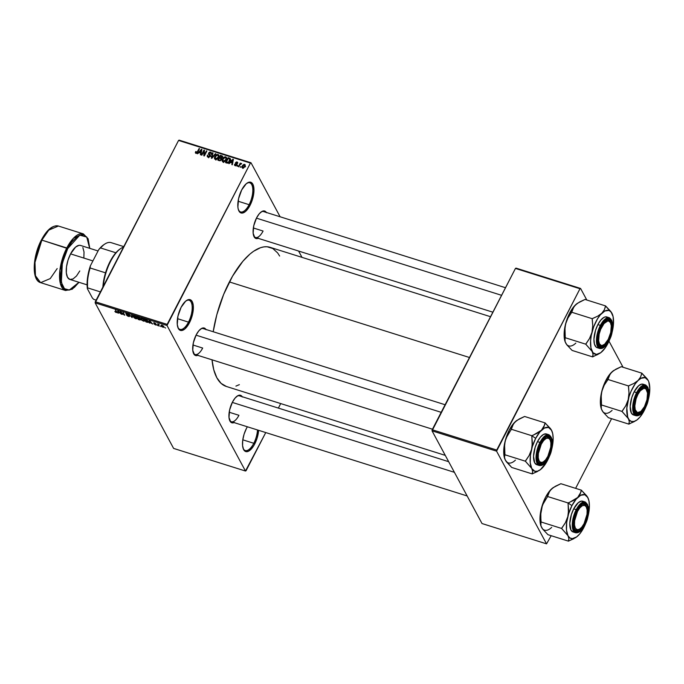 <?xml version="1.0" encoding="UTF-8"?>
<svg xmlns="http://www.w3.org/2000/svg" width="684" height="684" viewBox="0 0 684 684"><rect width="100%" height="100%" fill="white"/><g stroke="black" fill="none" stroke-linecap="round" stroke-linejoin="round"><path stroke-width="1.03" d="M238.425 209.783A15.262 6.438 107.5 0 0 249.104 204.687L250.053 205.328A16.108 6.797 -72.5 0 1 238.588 210.253A16.108 6.797 -72.5 0 1 241.726 189.878L246.283 183.705L249.344 182.132L250.712 182.226L252.832 184.158L253.978 190.716L252.396 199.591L250.053 205.328L245.496 211.493L242.435 213.066L239.896 212.288L238.271 209.278L237.887 207.064L238.579 198.642L241.726 189.878A16.108 6.797 -72.5 0 1 247.155 183.047A16.108 6.797 -72.5 0 1 253.832 187.604A16.108 6.797 -72.5 0 1 250.053 205.328L249.104 204.687A15.262 6.438 -72.5 0 1 240.58 211.929A15.262 6.438 -72.5 0 1 238.425 209.783M177.806 327.226A15.262 6.438 107.5 0 0 188.485 322.13L189.442 322.771A16.108 6.797 -72.5 0 1 177.977 327.696A16.108 6.797 -72.5 0 1 181.106 307.321L185.663 301.157L188.733 299.575L190.092 299.669L192.213 301.601L193.281 305.577L192.589 313.999L189.442 322.771L184.885 328.936L181.816 330.509L180.456 330.423L178.336 328.491L177.267 324.507L177.96 316.094L181.106 307.321A16.108 6.797 -72.5 0 1 186.535 300.49A16.108 6.797 -72.5 0 1 193.221 305.047A16.108 6.797 -72.5 0 1 189.442 322.771L188.485 322.13A15.262 6.438 -72.5 0 1 179.96 329.372A15.262 6.438 -72.5 0 1 177.806 327.226M243.111 448.379A15.262 6.438 107.5 0 0 253.798 443.283L254.747 443.916A16.108 6.797 -72.5 0 1 243.282 448.849A16.108 6.797 -72.5 0 1 246.42 428.475L247.36 426.782A16.108 6.797 -72.5 0 0 246.42 428.475L244.077 434.203L242.734 440.239L242.581 445.66L243.641 449.636L245.77 451.568L248.625 451.166L253.311 446.396L254.747 443.916L253.798 443.283A15.262 6.438 -72.5 0 1 245.265 450.525A15.262 6.438 -72.5 0 1 243.111 448.379M193.213 352.628A13.569 5.729 107.5 0 0 202.686 348.062A13.569 5.729 -72.5 0 1 195.111 354.5A13.569 5.729 -72.5 0 1 193.213 352.628M197.804 355.347A14.415 6.088 -72.5 0 1 193.384 353.106A14.415 6.088 -72.5 0 1 196.188 334.878L198.847 330.799L201.669 328.397L204.225 328.029L206.123 329.756M253.61 235.612A13.569 5.729 107.5 0 0 263.083 231.038A13.569 5.729 -72.5 0 1 255.508 237.476A13.569 5.729 -72.5 0 1 253.61 235.612M258.201 238.323A14.415 6.088 -72.5 0 1 253.781 236.083A14.415 6.088 -72.5 0 1 256.586 217.854L259.245 213.776L262.066 211.373L264.623 211.005L266.521 212.741M229.465 419.873A13.569 5.729 107.5 0 0 238.938 415.299A13.569 5.729 -72.5 0 1 231.354 421.737A13.569 5.729 -72.5 0 1 229.465 419.873M234.048 422.592A14.415 6.088 -72.5 0 1 229.627 420.352A14.415 6.088 -72.5 0 1 232.44 402.115L235.099 398.045L237.921 395.634L240.469 395.275L242.367 397.002M242.794 439.821L253.798 443.283L242.794 439.821M177.481 318.667L188.485 322.13L177.481 318.667M238.1 201.224L249.104 204.687L238.1 201.224M192.948 344.993L202.686 348.062L192.948 344.993M229.191 412.238L238.938 415.299L229.191 412.238M253.345 227.977L263.083 231.038L253.345 227.977M490.531 316.709L270.137 247.334A72.931 30.78 107.5 0 0 229.388 281.936L469.481 357.501L229.388 281.936A72.931 30.78 107.5 0 0 213.203 331.74L216.811 314.743L223.625 294.479L232.56 276.139L242.846 261.314L250.011 254.021L253.593 251.267L260.553 247.685L263.879 246.881L267.051 246.753L272.822 248.523L277.644 252.918L279.645 256.055M251.002 162.766L280.115 216.777L251.002 162.766L250.421 163.066L178.558 140.442L95.298 301.755L167.161 324.37L250.421 163.066L167.016 325.49L245.471 471.028L173.608 448.413L95.153 302.867L167.016 325.49L245.471 471.028L246.06 470.729L265.751 432.57L245.471 471.028L173.608 448.413L95.153 302.867L167.016 325.49L167.161 324.37L95.298 301.755L95.153 302.867L178.558 140.442L179.14 140.143L251.002 162.766L250.421 163.066L178.558 140.442L179.14 140.143L251.002 162.766M298.592 251.037L301.995 257.364L298.592 251.037M163.108 327.328L163.989 327.132L163.373 326.046L161.108 325.225L162.604 327.123L163.818 326.644L161.954 325.182L161.227 325.849L163.108 327.328L163.818 326.644M159.252 326.08L158.534 324.618L159.175 324.404L157.671 323.865L158.791 325.935L158.534 324.618L159.175 324.404L157.671 323.865L159.252 326.08M155.61 324.968L156.422 324.977L156.2 324.404L154.131 323.13L155.841 323.746L153.755 322.737L155.943 324.558L154.114 323.942L154.593 324.447L156.38 324.652L154.148 323.181L155.841 323.746L154.439 322.814L153.703 323.079L155.943 324.558L154.114 323.942L155.61 324.968L156.38 324.652M147.291 322.318L148.462 322.284L147.829 320.787L144.384 319.043L145.923 321.89L148.454 322.301L148.283 321.437L146.462 319.736L144.384 319.043L145.923 321.89L147.291 322.318M139.698 319.932L140.767 319.838L139.604 317.898L136.723 316.624L138.253 319.471L140.673 319.539L139.844 318.205L136.723 316.624L138.253 319.471L139.698 319.932M132.209 317.573L132.14 315.187L131.653 315.033L131.773 317.162L128.84 314.144L132.209 317.573L132.14 315.187L131.653 315.033L131.773 317.162L128.84 314.144L132.209 317.573M122.256 314.435L121.025 312.161L124.719 315.213L123.188 312.366L123.949 314.503L120.256 311.442L121.786 314.289L121.025 312.161L124.223 315.059L123.188 312.366L123.949 314.503L120.256 311.442L122.256 314.435M115.51 312.178L117.075 312.443L115.391 309.912L116.579 312.263L114.972 311.588L116.348 312.614L116.896 311.989L115.391 309.912L116.579 312.229L114.861 311.408L115.51 312.178M118.349 313.204L118.289 312.485L119.905 312.99L121.256 314.127L118.229 310.81L117.742 310.656L117.853 313.05L118.349 313.204L118.289 312.485L119.905 312.99L121.256 314.127L118.229 310.81L117.742 310.656L117.853 313.05L118.349 313.204M128.489 316.427L129.524 316.461L129.344 315.846L126.352 313.913L128.43 314.426L125.882 313.469L128.951 315.803L128.353 316.111L126.42 314.982L127.814 316.162L129.498 316.059L126.395 313.999L128.695 314.777L126.831 313.486L125.924 313.845L129.037 315.923L126.42 314.982L128.489 316.427M134.226 317.863L136.005 318.787L137.005 318.556L136.193 317.017L134.013 315.752L133.047 316.273L134.226 317.863L135.808 318.735L136.911 318.718L136.826 317.846L134.235 315.811L133.243 316.743L134.226 317.863M141.896 320.283L143.674 321.206L144.675 320.967L143.862 319.428L141.682 318.163L140.716 318.684L141.562 319.984L144.581 321.129L144.486 320.257L141.904 318.231L140.904 319.154L141.896 320.283M149.813 323.113L149.753 322.386L152.72 324.028L149.206 320.557L149.317 322.959L149.813 323.113L149.753 322.386L152.72 324.028L149.206 320.557L149.317 322.959L149.813 323.113M157.918 325.661L157.234 325.114L157.918 325.661M161.116 326.67L160.432 326.114L161.116 326.67M165.519 328.055L164.835 327.499L165.519 328.055M241.101 166.708L240.264 167.272L241.101 166.708M239.827 164.964L238.861 166.828L238.4 166.682L240.255 163.083L240.426 163.801L241.52 163.467L239.827 164.964L241.657 163.673L240.426 163.801L240.255 163.083L238.4 166.682L238.861 166.828L239.827 164.964M237.895 165.699L237.066 166.263L237.895 165.699M236.903 164.929L235.664 165.81L234.501 165.041L234.629 164.228L235.467 165.237L236.39 164.878L235.364 163.143L236.39 161.963L237.758 162.732L237.63 163.373L236.826 162.527L235.963 162.86L237.006 164.032L236.903 164.929L235.997 162.775L236.826 162.527L237.63 163.373L237.074 162.005L235.493 162.698L236.39 164.878L235.467 165.237L234.629 164.228L235.168 165.742L236.903 164.929M230.585 162.501L228.935 163.707L232.911 159.201L233.398 159.355L232.329 164.776L231.842 164.622L232.201 163.014L230.585 162.501L232.201 163.014L231.842 164.622L232.329 164.776L233.398 159.355L232.911 159.201L228.935 163.707L230.585 162.501M222.095 160.723L223.035 161.92L222.086 160.261L223.745 157.294L225.429 156.781L226.524 157.662L226.344 159.517L225.198 161.244L223.035 161.92L224.762 161.586L226.139 159.953L226.438 157.482L225.66 156.841L222.514 158.876L222.274 161.33M214.425 158.312L215.366 159.509L214.511 158.705L214.494 157.38L216.298 154.738L217.88 154.396L218.897 155.371L218.675 157.106L217.315 159.013L215.366 159.509L217.093 159.175L218.478 157.542L218.777 155.063L217.991 154.43L214.844 156.465L214.614 158.919M196.231 152.814L195.701 151.523L196 152.087L195.701 151.523L195.359 152.806L195.906 153.387L195.35 152.729L195.701 151.523L196.197 151.609L196.077 152.737L196.778 152.72L199.087 148.556L199.557 148.702L197.317 152.857L195.906 153.387L197.821 152.062L199.557 148.702L199.087 148.556L196.924 152.6L195.992 152.635L196.428 153.43M199.121 152.6L197.471 153.797L201.447 149.292L201.934 149.445L200.865 154.866L200.378 154.712L200.737 153.113L199.121 152.6L200.737 153.113L200.378 154.712L200.865 154.866L201.934 149.445L201.447 149.292L197.471 153.797L199.121 152.6M203.909 151.224L201.865 155.183L201.404 155.037L203.96 150.087L204.456 150.241L204.371 154.832L206.423 150.865L206.893 151.01L204.336 155.961L203.832 155.807L203.909 151.224L203.832 155.807L204.336 155.961L206.893 151.01L206.423 150.865L204.371 154.832L204.456 150.241L203.96 150.087L201.404 155.037L201.865 155.183L203.909 151.224L204.422 152.164L203.909 151.224M210.304 152.677L211.228 154.02L211.322 152.652L210.587 152.096L211.39 153.592L210.587 152.096L208.56 153.036L210.022 156.559L209.774 156.089L208.389 156.636L208.74 157.294L207.363 155.046L207.252 156.602L208.047 157.2L210.073 156.499L208.671 157.294L207.363 156.773L207.363 155.046L208.167 156.55L209.774 156.089L208.423 154.054L209.407 152.173L210.587 152.096L211.399 152.857L211.228 154.02L210.304 152.677L208.953 153.336L210.347 155.123L210.244 156.226L210.142 154.823L209.013 153.199L210.304 152.677L211.672 154.661M215.845 153.823L211.365 158.175L212.536 152.788L213.023 152.942L211.869 157.662L215.357 153.669L215.845 153.823L215.357 153.669L211.869 157.662L213.023 152.942L212.536 152.788L211.365 158.175L211.826 158.32L215.845 153.823M221.479 159.671L220.103 160.783L217.863 160.218L220.419 155.268L222.642 156.354L222.428 157.517L221.471 158.252L221.479 159.671L221.471 158.252L222.514 157.371L222.582 156.217L220.419 155.268L217.863 160.218L219.316 160.672L221.479 159.671M229.961 161.116L228.097 163.074L225.532 162.63L228.088 157.679L230.311 158.679L229.961 161.116L230.089 158.414L228.088 157.679L225.532 162.63L226.9 163.066L229.961 161.116M244.949 166.605L243.384 168.119L242.008 167.443L242.41 165.673L243.88 164.357L245.111 164.733L245.214 165.973L244.949 166.605L244.59 164.374L242.324 165.827L242.666 168.102L244.949 166.605M278.388 408.091L280.714 403.577L278.388 408.091M546.55 543.857L482.015 523.542L432.049 430.852L496.575 451.166L546.55 543.857L551.184 535.709L546.55 543.857L496.575 451.166L579.981 288.742L515.454 268.427L432.194 429.74L496.729 450.046L496.575 451.166L432.049 430.852L482.015 523.542L546.55 543.857M516.035 268.128L580.571 288.443L586.804 300.011L580.571 288.443L579.981 288.742L496.729 450.046L432.194 429.74L432.049 430.852L515.454 268.427L516.035 268.128L515.454 268.427L579.981 288.742L580.571 288.443L516.035 268.128M608.999 341.179L623.056 367.248L608.999 341.179M575.62 488.35L611.581 418.685L575.62 488.35M212.023 359.818A72.931 30.78 107.5 0 0 226.344 386.46L445.267 455.373M258.62 430.322L257.081 438.188L254.747 443.916A16.108 6.797 -72.5 0 0 258.62 430.322M234.407 422.421L231.85 422.789L230.799 422.173L229.003 417.497L229.619 409.964L232.44 402.115A14.415 6.088 -72.5 0 1 237.288 396.01A14.415 6.088 -72.5 0 1 242.196 396.703M258.561 238.16L257.218 238.605L254.952 237.912L253.148 233.235L253.764 225.703L256.586 217.854A14.415 6.088 -72.5 0 1 261.442 211.749A14.415 6.088 -72.5 0 1 266.35 212.442M198.155 355.176L196.821 355.629L194.555 354.928L192.751 350.251L193.367 342.718L196.188 334.878A14.415 6.088 -72.5 0 1 201.045 328.765A14.415 6.088 -72.5 0 1 205.952 329.457M239.357 384.647L235.92 386.109M226.438 386.494L221.112 383.391L216.837 377.739L213.759 369.753L212.014 359.733M261.031 212.04A13.569 5.729 -72.5 0 1 263.656 211.595M236.886 396.301A13.569 5.729 -72.5 0 1 239.503 395.856M200.634 329.055A13.569 5.729 -72.5 0 1 203.251 328.611M246.744 183.338A15.262 6.438 -72.5 0 1 249.746 182.808A15.262 6.438 -72.5 0 1 249.104 204.687A15.262 6.438 107.5 0 0 252.721 188.194A15.262 6.438 107.5 0 0 246.744 183.338M186.125 300.78A15.262 6.438 -72.5 0 1 189.126 300.25A15.262 6.438 -72.5 0 1 188.485 322.13A15.262 6.438 107.5 0 0 192.101 305.637A15.262 6.438 107.5 0 0 186.125 300.78M257.483 429.962A15.262 6.438 -72.5 0 1 253.798 443.283A15.262 6.438 107.5 0 0 257.483 429.962M195.359 152.806L195.906 153.387M197.163 153.036L196.924 152.6L197.163 153.036M197.599 152.455L197.334 151.951L197.599 152.455M199.369 149.069L199.087 148.556L199.369 149.069M201.823 150.001L201.447 149.292L201.823 150.001M201.087 153.755L200.737 153.113L201.087 153.755M199.583 152.07L201.455 149.899L201.216 153.105L199.583 152.07L200.019 152.883L199.583 152.07L200.882 152.481L201.455 149.899L199.583 152.07M204.439 150.984L203.96 150.087L204.439 150.984M204.653 155.345L204.371 154.832L204.653 155.345M206.696 151.378L206.423 150.865L206.696 151.378M208.389 156.636L207.799 156.183L208.68 157.807M209.808 155.413L209.783 156.063M208.492 154.199L209.09 154.789M208.988 153.917L209.749 155.328M209.774 155.379L208.902 153.746M209.466 154.31L211.014 156.448M210.415 155.336L210.142 154.823L210.415 155.336M210.45 156.012L209.868 155.55M211.459 153.72L210.877 153.643M212.895 153.455L212.536 152.788L212.895 153.455M215.588 154.114L215.357 153.669L215.588 154.114M215.135 157.004L214.844 156.465L215.135 157.004M218.538 155.986L217.991 154.43L218.94 156.08M215.52 158.543L215.366 159.004M218.974 156.097L217.7 155.012L218.76 156.875L218.393 156.191L218.29 157.876L218.016 157.38L215.665 158.927L216.016 159.577L215.092 158.466L215.964 160.09M217.7 155.012L215.699 155.961L215.144 158.543L215.665 158.927L215.306 156.619L217.7 155.012L218.401 156.003M220.864 156.08L220.419 155.268L220.864 156.08M222.625 157.115L221.873 155.721L222.625 157.115M220.445 158.337L219.53 158.055L218.632 159.791L219.068 160.595L218.632 159.791L220.41 160.706L218.632 159.791L219.53 158.055L220.445 158.337L221.274 160.013L221.017 159.526L220.137 160.193L221.146 159.133L220.445 158.337L221.017 159.526M221.702 159.415L220.701 157.748L222.001 157.311L222.249 157.765L222.001 157.311L221.214 157.859L221.71 158.765L220.701 157.748L221.394 159.321L222.095 159.483M221.402 156.251L220.59 155.995L219.829 157.474L220.701 157.748L219.829 157.474L220.265 158.286L219.829 157.474L220.59 155.995L222.001 157.311L222.001 156.525L221.402 156.251L222.001 157.311M222.958 161.894L223.044 161.398M222.796 159.415L222.514 158.876L222.796 159.415M226.207 158.397L225.66 156.841L226.609 158.491M223.181 160.954L222.958 162.117M226.643 158.508L226.053 158.389M225.361 157.423L226.062 158.611L225.703 157.602L224.6 157.414L222.702 159.688L223.326 161.338L222.975 159.039L225.361 157.423L226.43 159.295L226.062 158.611L225.951 160.295L225.686 159.791L223.326 161.338L223.677 161.997L222.753 160.877L223.634 162.501M228.524 158.491L228.088 157.679L228.524 158.491M230.636 159.851L229.397 158.09L230.961 160.039M230.448 159.09L230.089 158.414L230.448 159.09M229.696 158.979L228.259 158.406L226.301 162.202L227.516 163.168L227.139 162.467L228.918 162.544L229.499 160.962L229.764 161.467L229.696 158.979L228.687 162.117L226.301 162.202L226.737 163.014L226.301 162.202L228.259 158.406L229.696 158.979L230.679 160.749M233.287 159.902L232.911 159.201L233.287 159.902M232.551 163.656L232.201 163.014L232.551 163.656M231.047 161.98L232.919 159.799L232.68 163.006L231.047 161.98L231.483 162.783L231.047 161.98L232.346 162.382L232.919 159.799L231.047 161.98M234.586 165.314L235.168 165.742M235.484 165.802L234.629 164.228L235.484 165.802M235.467 165.237L235.134 164.305M236.63 165.331L236.39 164.878L236.63 165.331M236.775 165.143L236.425 164.493M236.339 164.391L235.493 162.698L236.519 164.092M237.699 163.16L237.074 162.005L237.699 163.16M237.673 162.459L237.074 162.005M236.826 162.527L237.126 163.288M236.963 164.853L235.997 163.117L237.297 165.118M237.032 164.622L236.425 163.493L237.032 164.622M237.006 164.04L236.425 163.493M236.647 163.946L236.322 164.434M237.707 166.067L237.433 165.554L237.707 166.067M240.537 163.596L240.255 163.083L240.537 163.596M241.555 163.792L241.315 163.339L241.555 163.792M240.905 167.076L240.631 166.563L240.905 167.076M242.085 167.64L242.666 168.102M242.623 166.366L242.324 165.827L242.623 166.366M245.282 165.656L244.59 164.374L245.282 165.656M245.163 164.827L244.59 164.374M243.051 167.768L242.854 168.426M245.299 165.956L244.761 165.981M244.316 164.878L242.794 165.973L244.419 164.929L244.727 166.99L244.462 166.494L242.94 167.589L243.239 168.144L242.589 167.306L242.794 165.973L243.051 168.161M215.665 158.927L217.384 158.312L218.393 156.191M223.326 161.338L225.045 160.723L226.062 158.611M242.94 167.589L244.205 166.922L244.658 165.16L245.539 166.785M116.348 312.614L116.896 311.989M118.289 312.212L117.853 313.05L118.272 310.852L119.674 312.391L118.272 312.203L118.178 311.04L119.563 312.605L118.272 312.203M129.037 315.923L128.353 316.111M126.172 313.358L125.924 313.845L126.172 313.358M126.395 313.999L127.027 313.819M132.183 316.598L131.755 317.427L132.183 316.598M132.174 316.384L131.773 317.162L132.174 316.384M132.166 315.948L131.738 316.777L132.166 315.948M133.782 315.709L133.243 316.743L133.782 315.709M133.064 315.905L133.243 316.743M136.911 318.718L136.826 317.846M136.355 317.692L135.629 318.402L134.372 317.692L133.713 316.897L134.423 316.145L136.518 318.205L135.808 318.735L133.713 316.897L133.551 316.205L134.534 315.923L136.509 317.376L136.492 318.334L136.783 317.769M139.656 318.641L139.844 318.205M137.826 317.957L137.493 316.872L139.536 317.829L139.177 318.359L137.826 317.957L137.364 317.111L139.399 318.103L138.929 318.582L137.826 317.957M138.544 319.291L138.125 318.051L140.348 319.12L139.998 319.719L138.544 319.291L138.006 318.291L140.186 319.351L138.544 319.291M141.443 318.12L140.904 319.154L141.443 318.12L141.212 318.616L142.204 318.334L144.179 319.787L144.162 320.745L143.478 321.147L141.374 319.308L141.212 318.616L141.374 319.308L142.084 318.564L142.674 318.812L144.016 320.103L143.289 320.813L141.374 319.308M140.733 318.325L140.904 319.154M144.581 321.129L144.486 320.257M146.205 321.702L145.153 319.283L147.975 320.967L148 321.916L148.266 321.403L147.735 322.113L146.205 321.702L145.034 319.522L147.812 321.283L148 321.916L146.205 321.702M149.753 322.113L149.317 322.959L149.745 320.762L151.147 322.301L149.736 322.104L149.651 320.941L151.036 322.515L149.736 322.104M155.943 324.558L155.482 324.686M154.439 322.814L153.703 323.079M154.148 323.181L154.61 323.122M161.612 325.105L161.227 325.849L161.612 325.105M161.954 325.182L161.227 325.849M161.698 325.994L162.202 325.276L163.519 326.208L162.963 327.037L161.698 325.994L162.159 325.49L163.365 326.516L162.963 327.037L162.194 326.61L161.569 325.644L162.099 325.473M133.713 316.897L133.808 315.709M144.016 320.103L144.153 320.753L144.444 320.18M148 321.916L148.274 321.42M163.365 326.516L162.963 327.037M120.837 248.472A30.532 12.885 -72.5 0 1 123.505 247.104A30.532 12.885 107.5 0 0 103.293 286.263A30.532 12.885 -72.5 0 1 120.837 248.472L120.033 249.01A29.677 12.526 107.5 0 0 115.878 252.772L100.471 247.924A29.677 12.526 -72.5 0 1 104.635 244.162A29.677 12.526 -72.5 0 1 110.885 242.563L123.761 246.616L110.885 242.563A29.677 12.526 107.5 0 0 100.471 247.924L103.848 244.684A28.831 12.167 107.5 0 0 98.761 249.6L90.365 265.854L90.117 267.983A29.677 12.526 107.5 0 0 87.518 287.844L87.526 277.969L90.365 265.854A28.831 12.167 107.5 0 0 87.372 288.708L92.408 298.044L93.734 299.37L96.136 300.122L93.734 299.37L92.408 298.044L87.372 288.708L87.518 287.844A29.677 12.526 -72.5 0 1 90.117 267.983L105.516 272.831A29.677 12.526 107.5 0 0 102.882 287.049A29.677 12.526 -72.5 0 1 105.516 272.831L110.038 261.587L115.878 252.772A29.677 12.526 107.5 0 0 105.516 272.831L90.117 267.983L90.365 265.854L98.761 249.6L100.471 247.924L115.878 252.772A29.677 12.526 -72.5 0 1 120.427 248.754M87.518 287.844L100.386 291.888L87.518 287.844M601.039 326.73L601.681 327.149A12.722 5.369 -72.5 0 1 610.726 323.258A12.722 5.369 -72.5 0 1 608.256 339.349L604.656 344.214L602.236 345.463L601.159 345.386L599.483 343.864L598.645 340.717L599.184 334.074L600.672 329.337L604.023 323.558L607.691 321.035L608.769 321.112L610.444 322.634L611.282 325.781L610.744 332.424L608.256 339.349A12.722 5.369 -72.5 0 1 603.972 344.736A12.722 5.369 -72.5 0 1 598.697 341.145A12.722 5.369 -72.5 0 1 601.681 327.149L601.039 326.73M610.726 323.258L610.376 322.361A13.569 5.729 107.5 0 0 605.682 320.522A13.569 5.729 -72.5 0 1 608.307 320.078A13.569 5.729 -72.5 0 1 610.547 322.839A13.569 5.729 107.5 0 0 605.682 320.522A13.569 5.729 -72.5 0 1 608.307 320.078A13.569 5.729 -72.5 0 1 610.547 322.839M256.44 218.145L501.577 295.308L256.44 218.145M603.579 344.975A13.569 5.729 -72.5 0 1 600.159 345.959A13.569 5.729 -72.5 0 1 598.261 344.095A13.569 5.729 107.5 0 0 603.579 344.975A13.569 5.729 -72.5 0 1 600.159 345.959A13.569 5.729 -72.5 0 1 598.261 344.095A13.569 5.729 107.5 0 0 603.168 345.275L603.972 344.736M565.258 342.094A22.94 9.687 107.5 0 1 565.232 342.034L564.112 335.092L565.557 324.062A22.94 9.687 107.5 0 0 565.232 342.034L566.831 344.83L572.106 350.43L592.643 356.894L572.106 350.43L566.831 344.83L565.095 341.607L564.753 330.74L565.557 324.062L567.985 317.94L571.875 312.084L572.91 308.398L575.441 304.919A22.94 9.687 107.5 0 0 569.704 313.016L571.696 312.34L569.704 313.016L575.441 304.919L579.579 301.977L585.025 299.447L605.554 305.91L604.365 309.749L601.834 313.229L597.696 316.179L592.25 318.701L592.763 325.695L591.959 332.373L589.531 338.494L585.795 344.197L592.147 351.465L593.054 354.397L592.643 356.894L600.304 352.995M598.055 354.38L592.558 356.74A26.334 11.115 107.5 0 0 592.797 356.74A26.334 11.115 -72.5 0 1 592.558 356.74L593.054 354.397L592.147 351.465A22.94 9.687 -72.5 0 1 591.959 332.373A22.94 9.687 -72.5 0 1 601.834 313.229L597.696 316.179L592.412 318.547A26.334 11.115 107.5 0 0 592.173 319.009L592.763 325.695L591.959 332.373L589.531 338.494L585.872 343.89A26.334 11.115 107.5 0 0 585.88 344.343L592.147 351.465A22.94 9.687 -72.5 0 0 600.236 353.047A22.94 9.687 -72.5 0 0 602.228 351.422L602.228 351.422A22.94 9.687 -72.5 0 0 607.956 343.325L610.479 337.545A22.94 9.687 -72.5 0 1 607.956 343.325L605.203 347.908L600.723 352.705L596.439 354.406L593.011 352.739L590.95 347.968L590.583 340.812L591.309 335.254L593.746 326.653L597.44 318.924L600.33 314.837L604.827 311.015L608.888 310.433L611.051 311.913L613.112 316.683L613.48 323.84L612.103 332.279A22.94 9.687 -72.5 0 1 611.949 332.886L611.975 332.766M608.692 340.162A14.415 6.088 -72.5 0 1 598.432 344.565A14.415 6.088 -72.5 0 1 601.236 326.336L603.895 322.258L608.059 319.411L610.325 320.103L612.129 324.78L611.513 332.313L608.692 340.162L606.033 344.24L601.869 347.087L599.603 346.395L597.799 341.718L598.414 334.185L601.236 326.336A14.415 6.088 -72.5 0 1 606.092 320.232A14.415 6.088 -72.5 0 1 612.069 324.301A14.415 6.088 -72.5 0 1 608.692 340.162L608.05 339.734L608.692 340.162M606.87 316.957A16.108 6.797 107.5 0 0 597.867 324.601L600.843 320.044L603.989 317.359L605.485 316.854L608.025 317.632A16.108 6.797 107.5 0 0 606.87 316.957L609.359 317.744L604.134 319.95L600.364 325.387L600.928 325.772C603.878 319.189 607.46 317.342 611.684 320.232C613.3 328.166 612.402 334.998 608.999 340.726L612.052 332.236L612.719 324.088L610.769 319.018L608.307 318.265L603.81 321.36L599.697 328.448L597.876 334.262L597.217 342.41L598.244 346.266L600.296 348.139L601.621 348.233L604.588 346.702L608.999 340.726C606.05 347.31 602.467 349.156 598.244 346.266C596.628 338.332 597.525 331.501 600.928 325.772L600.364 325.387A16.108 6.797 -72.5 0 1 609.359 317.744C614.112 321.634 613.993 329.329 609.008 340.82C606.007 346.489 602.895 349.045 599.688 348.481A16.108 6.797 -72.5 0 1 600.364 325.387L597.867 324.601L600.364 325.387L596.636 337.486L596.884 344.719L599.688 348.481L597.192 347.694A16.108 6.797 107.5 0 1 597.867 324.601L595.525 330.329L593.951 339.213L594.413 344.001L596.038 347.019L597.217 347.703M564.847 340.222L565.266 337.734L585.795 344.197L565.266 337.734L564.95 327.397L566.378 321.181L569.704 313.016A22.94 9.687 107.5 0 0 565.557 324.062L567.985 317.94L571.721 312.237L592.25 318.701L571.721 312.237L573.953 306.629L577.45 303.277M612.565 314.726L610.821 311.502L605.554 305.91L585.025 299.447L577.424 303.294A22.94 9.687 107.5 0 0 575.441 304.919L577.322 303.371M592.25 318.701L592.173 319.009A26.334 11.115 -72.5 0 1 592.412 318.547L592.25 318.701M585.795 344.197L585.88 344.343A26.334 11.115 -72.5 0 1 585.872 343.89L585.795 344.197M611.906 313.187L605.639 306.064A26.334 11.115 107.5 0 0 605.391 306.064A26.334 11.115 -72.5 0 1 605.639 306.064L604.365 309.749L601.834 313.229A22.94 9.687 -72.5 0 1 611.906 313.187A22.94 9.687 -72.5 0 1 612.428 314.315A22.94 9.687 -72.5 0 1 612.103 332.279M565.754 343.154A22.94 9.687 107.5 0 0 575.825 343.111M637.291 393.967L637.924 394.394A12.722 5.369 -72.5 0 1 646.979 390.504A12.722 5.369 -72.5 0 1 644.499 406.587L646.987 399.67L647.534 393.018L645.944 388.897L643.943 388.281L640.275 390.795L637.924 394.394L636.077 398.917L634.829 405.928L635.197 409.707L637.411 412.632L640.899 411.46L644.499 406.587A12.722 5.369 -72.5 0 1 640.215 411.982A12.722 5.369 -72.5 0 1 634.94 408.382A12.722 5.369 -72.5 0 1 637.924 394.394L637.291 393.967M646.979 390.504L646.628 389.606A13.569 5.729 107.5 0 0 641.934 387.768A13.569 5.729 -72.5 0 1 644.55 387.315A13.569 5.729 -72.5 0 1 646.79 390.085A13.569 5.729 107.5 0 0 641.934 387.768A13.569 5.729 -72.5 0 1 644.55 387.315A13.569 5.729 -72.5 0 1 646.79 390.085M639.822 412.221A13.569 5.729 -72.5 0 1 636.402 413.204A13.569 5.729 -72.5 0 1 634.513 411.341A13.569 5.729 107.5 0 0 639.822 412.221A13.569 5.729 -72.5 0 1 636.402 413.204A13.569 5.729 -72.5 0 1 634.513 411.341A13.569 5.729 107.5 0 0 639.42 412.512L640.215 411.982M601.51 409.34A22.94 9.687 107.5 0 1 601.484 409.271L600.364 402.337L601.809 391.308A22.94 9.687 107.5 0 0 601.484 409.271L603.083 412.076L608.358 417.676L628.887 424.14L608.358 417.676L603.083 412.076L601.339 408.852L601.005 397.985L601.809 391.308L604.237 385.178L608.127 379.329L609.153 375.644L611.684 372.164A22.94 9.687 107.5 0 0 605.956 380.261L607.939 379.577L605.956 380.261L611.684 372.164L615.831 369.215L621.269 366.692L641.806 373.156L640.609 376.995L638.087 380.475L633.94 383.416L628.502 385.947L629.006 392.932L628.203 399.61L625.774 405.74L622.047 411.435L628.399 418.711L629.306 421.643L628.887 424.14L636.556 420.233M648.227 400.003L648.355 399.524A22.94 9.687 -72.5 0 1 648.193 400.131L648.355 399.516M634.299 421.626L628.81 423.986A26.334 11.115 107.5 0 0 629.049 423.986A26.334 11.115 -72.5 0 1 628.81 423.986L629.306 421.643L628.399 418.711A22.94 9.687 -72.5 0 1 628.203 399.61A22.94 9.687 -72.5 0 1 638.087 380.475L633.94 383.416L628.656 385.793A26.334 11.115 107.5 0 0 628.425 386.246L629.006 392.932L628.203 399.61L625.774 405.74L622.124 411.127A26.334 11.115 107.5 0 0 622.124 411.588L628.399 418.711A22.94 9.687 -72.5 0 0 636.488 420.292A22.94 9.687 -72.5 0 0 638.471 418.668L638.471 418.668A22.94 9.687 -72.5 0 0 644.208 410.571L646.731 404.791A22.94 9.687 -72.5 0 1 644.208 410.571L639.976 417.052L636.966 419.95L634.051 421.447L631.418 421.464L629.254 419.985L627.707 417.112L626.835 408.057L629.024 396.729L631.11 391.162L635.111 383.989L638.087 380.475L641.07 378.252L645.14 377.679L648.158 380.424L647.073 378.739L641.806 373.156L621.269 366.692L613.676 370.54A22.94 9.687 107.5 0 0 611.684 372.164L613.702 370.523M644.935 407.399A14.415 6.088 -72.5 0 1 634.684 411.811A14.415 6.088 -72.5 0 1 637.488 393.582L640.147 389.504L644.302 386.648L645.525 386.734L647.423 388.461L648.372 392.026L648.235 396.874L646.081 404.928L642.276 411.477L638.121 414.333L635.855 413.64L634.051 408.955L634.666 401.431L637.488 393.582A14.415 6.088 -72.5 0 1 642.344 387.469A14.415 6.088 -72.5 0 1 648.321 391.547A14.415 6.088 -72.5 0 1 644.935 407.399L644.294 406.971L644.935 407.399M643.114 384.203A16.108 6.797 107.5 0 0 634.119 391.846L638.668 385.682L641.737 384.1L644.268 384.878A16.108 6.797 107.5 0 0 643.114 384.203L645.611 384.981L640.378 387.195L636.607 392.633L637.18 393.009C640.13 386.434 643.712 384.588 647.928 387.477C649.543 395.412 648.654 402.243 645.243 407.972L647.509 402.423L649.039 393.822L647.928 387.477L647.013 386.263L644.559 385.511L641.592 387.041L637.18 393.009L634.914 398.558L633.384 407.16L633.837 411.802L634.495 413.512L636.548 415.385L639.309 414.983L640.831 413.94L645.243 407.972C642.302 414.555 638.711 416.394 634.495 413.512C632.88 405.569 633.777 398.738 637.18 393.009L636.607 392.633A16.108 6.797 -72.5 0 1 645.611 384.981C650.356 388.88 650.245 396.575 645.26 408.066C642.25 413.734 639.147 416.282 635.932 415.718A16.108 6.797 -72.5 0 1 636.607 392.633L634.119 391.846L636.607 392.633L632.88 404.723L633.136 411.956L635.932 415.718L633.444 414.94A16.108 6.797 107.5 0 1 634.119 391.846L631.777 397.575L630.195 406.45L631.341 413.008L633.461 414.94M601.099 407.467L601.51 404.971L622.047 411.435L601.51 404.971L601.193 394.634L602.621 388.426L605.956 380.261A22.94 9.687 107.5 0 0 601.809 391.308L604.237 385.178L607.965 379.483L628.502 385.947L607.965 379.483L610.196 373.866L613.574 370.617M648.817 381.971L649.8 388.495L648.355 399.524A22.94 9.687 -72.5 0 0 648.68 381.552L648.654 381.492M628.502 385.947L628.425 386.246A26.334 11.115 -72.5 0 1 628.656 385.793L628.502 385.947M622.047 411.435L622.124 411.588A26.334 11.115 -72.5 0 1 622.124 411.127L622.047 411.435M648.158 380.424L641.883 373.31A26.334 11.115 107.5 0 0 641.643 373.31A26.334 11.115 -72.5 0 1 641.883 373.31L640.609 376.995L638.087 380.475A22.94 9.687 -72.5 0 1 648.158 380.424A22.94 9.687 -72.5 0 1 648.68 381.552M602.005 410.4A22.94 9.687 107.5 0 0 612.077 410.357M543.181 461.999A13.569 5.729 -72.5 0 1 539.761 462.983A13.569 5.729 -72.5 0 1 537.863 461.119A13.569 5.729 107.5 0 0 543.181 461.999A13.569 5.729 -72.5 0 1 539.761 462.983A13.569 5.729 -72.5 0 1 537.863 461.119A13.569 5.729 107.5 0 0 542.771 462.29L543.566 461.76A12.722 5.369 -72.5 0 1 538.291 458.16A12.722 5.369 -72.5 0 1 541.275 444.173L540.642 443.745L541.275 444.173L538.368 453.458L538.248 457.741L539.086 460.879L540.762 462.41L543.019 462.085L545.507 459.964L547.85 456.365A12.722 5.369 -72.5 0 1 543.566 461.76M441.18 412.324L196.043 335.169L441.18 412.324M550.329 440.282A12.722 5.369 -72.5 0 1 547.85 456.365L550.765 447.079L550.885 442.796L550.047 439.658L548.371 438.128L546.114 438.453L543.626 440.573L541.275 444.173A12.722 5.369 -72.5 0 1 550.329 440.282L549.979 439.384A13.569 5.729 107.5 0 0 545.285 437.538A13.569 5.729 -72.5 0 1 547.91 437.093A13.569 5.729 -72.5 0 1 550.15 439.863A13.569 5.729 107.5 0 0 545.285 437.538A13.569 5.729 -72.5 0 1 547.91 437.093A13.569 5.729 -72.5 0 1 550.15 439.863M532.169 446.062L531.562 449.388A22.94 9.687 -72.5 0 1 535.7 438.35L531.895 435.793A26.334 11.115 107.5 0 0 531.776 436.024L532.366 442.71L531.562 449.388L529.134 455.518L525.398 461.213L504.86 454.749L504.356 447.764L505.16 441.077L506.186 437.931L511.324 429.261L531.853 435.725L532.169 446.062M548.294 457.177L547.653 456.75L548.294 457.177L547.012 459.391L542.814 463.658L540.257 464.026L538.359 462.299L537.402 458.733L537.538 453.885L538.744 448.49L540.839 443.36A14.415 6.088 -72.5 0 1 545.695 437.247A14.415 6.088 -72.5 0 1 551.672 441.325A14.415 6.088 -72.5 0 1 548.294 457.177A14.415 6.088 -72.5 0 1 538.034 461.589A14.415 6.088 -72.5 0 1 540.839 443.36L543.498 439.282L546.319 436.879L548.876 436.512L550.774 438.239L551.723 441.804L551.586 446.652L550.381 452.056L548.294 457.177M546.473 433.981A16.108 6.797 107.5 0 1 547.627 434.656L546.448 433.972L543.592 434.374L540.437 437.067L537.47 441.625L539.958 442.403L536.23 454.501L536.487 461.734L539.291 465.496A16.108 6.797 -72.5 0 1 539.958 442.403L537.47 441.625A16.108 6.797 107.5 0 0 536.795 464.718L539.291 465.496C542.497 466.06 545.61 463.513 548.611 457.844L548.602 457.75C545.652 464.325 542.07 466.172 537.846 463.29C536.23 455.347 537.128 448.516 540.531 442.787L539.958 442.403A16.108 6.797 -72.5 0 1 548.961 434.759L543.737 436.973L539.958 442.403L540.531 442.787L538.265 448.336L536.966 454.185L536.812 459.434L537.846 463.29L539.898 465.163L542.668 464.761L544.182 463.718L548.602 457.75L550.859 452.201L552.168 446.353L551.945 438.957L550.372 436.041L547.91 435.289L544.943 436.819L540.531 442.787C543.481 436.212 547.063 434.366 551.287 437.247C552.903 445.19 552.005 452.021 548.602 457.75L548.611 457.844C553.595 446.353 553.715 438.658 548.961 434.759L546.473 433.981A16.108 6.797 107.5 0 0 537.47 441.625L535.127 447.353L533.554 456.228L534.691 462.786L536.812 464.718M504.843 459.075L503.715 452.115L505.16 441.077L507.588 434.956L511.247 429.561L512.513 425.422L515.035 421.942L519.182 418.993L524.619 416.471L545.157 422.934L544.635 424.944L541.437 430.253L537.299 433.194L531.853 435.725L511.324 429.261L513.547 423.644L517.053 420.301M504.45 457.245L504.946 454.903L504.544 444.412L505.972 438.196L509.306 430.039L515.035 421.942A22.94 9.687 107.5 0 0 505.16 441.077A22.94 9.687 107.5 0 0 504.835 459.049L506.434 461.854L511.709 467.454L532.246 473.918L511.709 467.454L505.356 460.178L504.45 457.245L504.86 454.749L525.398 461.213L531.75 468.489L530.237 462.82L530.451 455.099L532.374 446.507L535.7 438.35L539.933 431.861L544.43 428.03L548.491 427.449L551.509 430.202L545.157 422.934L524.619 416.471L517.027 420.318A22.94 9.687 107.5 0 0 515.035 421.942L516.924 420.395M551.706 449.303L551.552 449.91A22.94 9.687 -72.5 0 0 551.706 449.303L553.151 438.264L552.706 433.707L551.509 430.202A22.94 9.687 -72.5 0 1 552.031 431.33A22.94 9.687 -72.5 0 1 551.706 449.303M537.658 471.404L532.4 473.764A26.334 11.115 107.5 0 1 532.161 473.764L532.4 473.764A26.334 11.115 -72.5 0 1 532.161 473.764L532.656 471.421L531.75 468.489A22.94 9.687 -72.5 0 1 531.562 449.388L529.134 455.518L525.474 460.905A26.334 11.115 107.5 0 0 525.474 461.367L531.75 468.489A22.94 9.687 -72.5 0 0 539.838 470.07A22.94 9.687 -72.5 0 0 541.831 468.437L541.831 468.437A22.94 9.687 -72.5 0 0 550.081 454.569L546.225 462.752L540.326 469.72L537.402 471.225L534.777 471.242L531.75 468.489L532.656 471.421L532.246 473.918L539.907 470.011M552.168 431.749L550.423 428.517L545.234 423.08A26.334 11.115 107.5 0 0 544.994 423.088L543.968 426.773L541.437 430.253A22.94 9.687 -72.5 0 1 551.509 430.202M532.015 435.571A26.334 11.115 107.5 0 0 531.895 435.793L535.7 438.35A22.94 9.687 -72.5 0 1 541.437 430.253L531.776 436.024A26.334 11.115 -72.5 0 1 531.895 435.793A26.334 11.115 -72.5 0 1 532.015 435.571M525.474 460.905L525.474 461.367A26.334 11.115 -72.5 0 1 525.474 460.905M505.356 460.178A22.94 9.687 107.5 0 0 515.428 460.135M579.425 529.245A13.569 5.729 -72.5 0 1 576.005 530.22A13.569 5.729 -72.5 0 1 574.115 528.356A13.569 5.729 107.5 0 0 579.425 529.245A13.569 5.729 -72.5 0 1 576.005 530.22A13.569 5.729 -72.5 0 1 574.115 528.356A13.569 5.729 107.5 0 0 579.015 529.536L579.818 528.997A12.722 5.369 -72.5 0 1 574.543 525.406A12.722 5.369 -72.5 0 1 577.527 511.41L576.894 510.991L577.527 511.41L579.87 507.819L582.366 505.698L584.615 505.373L586.291 506.895L587.137 510.042L587.009 514.317L584.102 523.611A12.722 5.369 -72.5 0 1 579.818 528.997M454.407 472.319L232.286 402.406L454.407 472.319M586.581 507.528A12.722 5.369 -72.5 0 1 584.102 523.611L581.759 527.21L579.262 529.331L577.014 529.647L575.338 528.125L574.492 524.979L574.62 520.704L577.527 511.41A12.722 5.369 -72.5 0 1 586.581 507.528L586.231 506.63A13.569 5.729 107.5 0 0 581.537 504.783A13.569 5.729 -72.5 0 1 584.153 504.339A13.569 5.729 -72.5 0 1 586.393 507.101A13.569 5.729 107.5 0 0 581.537 504.783A13.569 5.729 -72.5 0 1 584.153 504.339A13.569 5.729 -72.5 0 1 586.393 507.101M568.421 513.299L567.806 516.634A22.94 9.687 -72.5 0 1 571.952 505.587L568.139 503.039A26.334 11.115 107.5 0 0 568.028 503.27L568.609 509.956L567.806 516.634L565.377 522.756L561.641 528.458L541.112 521.995L540.599 515.001L542.429 505.177L547.568 496.499L568.105 502.962L568.421 513.299M584.538 524.423L583.897 523.995L584.538 524.423L583.255 526.637L579.057 530.904L576.501 531.271L574.603 529.536L573.654 525.979L573.79 521.131L574.996 515.727L577.091 510.597A14.415 6.088 -72.5 0 1 581.939 504.493A14.415 6.088 -72.5 0 1 587.924 508.571A14.415 6.088 -72.5 0 1 584.538 524.423A14.415 6.088 -72.5 0 1 574.278 528.835A14.415 6.088 -72.5 0 1 577.091 510.597L579.75 506.528L582.571 504.117L585.128 503.757L587.026 505.485L587.975 509.041L587.838 513.898L586.633 519.293L584.538 524.423M582.717 501.218A16.108 6.797 107.5 0 1 583.871 501.902L581.34 501.124L578.271 502.697L573.714 508.862L576.21 509.648L572.482 521.747L572.739 528.98L575.535 532.742A16.108 6.797 -72.5 0 1 576.21 509.648L573.714 508.862A16.108 6.797 107.5 0 0 573.047 531.955L575.535 532.742C578.75 533.306 581.853 530.75 584.863 525.09L584.846 524.996C581.896 531.571 578.313 533.417 574.098 530.528C572.482 522.593 573.38 515.762 576.783 510.033L576.21 509.648A16.108 6.797 -72.5 0 1 585.213 502.005L579.981 504.219L576.21 509.648L576.783 510.033L574.517 515.582L573.209 521.43L573.064 526.68L575.013 531.742L577.467 532.494L580.434 530.964L583.461 527.39L587.111 519.438L588.42 513.599L588.565 508.349L587.53 504.493L585.478 502.62L584.162 502.535L581.195 504.057L576.783 510.033C579.733 503.45 583.315 501.603 587.53 504.493C589.146 512.427 588.249 519.267 584.846 524.996L584.854 525.09C589.839 513.59 589.959 505.895 585.213 502.005L582.717 501.218A16.108 6.797 107.5 0 0 573.714 508.862L571.379 514.599L569.798 523.474L570.943 530.032L573.064 531.964M541.112 526.355A22.94 9.687 107.5 0 1 541.087 526.295L542.686 529.1L547.961 534.691L568.49 541.155L547.961 534.691L542.686 529.1L540.941 525.868L540.796 511.658L542.224 505.442L545.55 497.277L551.287 489.18A22.94 9.687 107.5 0 0 541.412 508.323A22.94 9.687 107.5 0 0 541.087 526.295L539.958 519.353L541.412 508.323L543.831 502.201L547.491 496.806L548.756 492.66L551.287 489.18L555.425 486.239L560.871 483.708L581.4 490.171L580.878 492.189L577.689 497.49L573.543 500.44L568.105 502.962L547.568 496.499L549.799 490.89L553.296 487.547M540.702 524.491L541.112 521.995L561.641 528.458L568.002 535.726L566.489 530.066L566.703 522.345L568.626 513.752L571.952 505.587L576.184 499.098L580.673 495.276L584.743 494.694L587.761 497.448L581.4 490.171L560.871 483.708L553.279 487.555A22.94 9.687 107.5 0 0 551.287 489.18L553.176 487.632M587.958 516.54L587.795 517.147A22.94 9.687 -72.5 0 0 587.958 516.54L589.403 505.51L588.958 500.944L587.761 497.448A22.94 9.687 -72.5 0 1 588.274 498.576A22.94 9.687 -72.5 0 1 587.958 516.54M573.902 538.65L568.652 541.001A26.334 11.115 107.5 0 1 568.413 541.001L568.652 541.001A26.334 11.115 -72.5 0 1 568.413 541.001L568.9 538.659L568.002 535.726A22.94 9.687 -72.5 0 1 567.806 516.634L565.377 522.756L561.726 528.151A26.334 11.115 107.5 0 0 561.726 528.612L568.002 535.726A22.94 9.687 -72.5 0 0 576.082 537.308A22.94 9.687 -72.5 0 0 578.074 535.683L578.083 535.683A22.94 9.687 -72.5 0 0 586.333 521.806L582.469 529.989L579.579 534.076L576.569 536.966L572.286 538.667L569.875 537.923L568.002 535.726L568.9 538.659L568.49 541.155L576.159 537.256M588.42 498.987L586.675 495.763L581.486 490.325A26.334 11.115 107.5 0 0 581.246 490.325L580.212 494.01L577.689 497.49A22.94 9.687 -72.5 0 1 587.761 497.448M568.259 502.808A26.334 11.115 107.5 0 0 568.139 503.039L571.952 505.587A22.94 9.687 -72.5 0 1 577.689 497.49L568.028 503.27A26.334 11.115 -72.5 0 1 568.139 503.039A26.334 11.115 -72.5 0 1 568.259 502.808M561.726 528.151L561.726 528.612A26.334 11.115 -72.5 0 1 561.726 528.151M541.6 527.424A22.94 9.687 107.5 0 0 551.68 527.373M41.844 240.118L48.786 230.106L58.422 226.036A29.677 12.526 107.5 0 0 41.844 240.118L67.725 248.6L79.797 235.151L86.748 237.057L89.655 248.309L88.262 239.845L86.808 237.134L83.799 234.911L80.045 235.065L77.292 236.476L71.649 242.213L67.725 248.6L66.775 247.967A29.677 12.526 -72.5 0 1 83.354 233.885L73.718 237.955L66.775 247.967L41.844 240.118A29.677 12.526 107.5 0 0 40.604 282.654L35.448 275.72L34.978 262.399L41.844 240.118L41.314 240.135L41.844 240.118M41.331 240.298L36.355 253.268M98.06 250.96L80.524 245.436A17.81 7.515 107.5 0 0 70.58 253.884L92.913 260.92L70.58 253.884L67.99 260.219L66.502 266.897L66.331 272.882L67.511 277.285L69.853 279.423L73.008 278.969L76.497 276.003L79.78 270.967M79.079 282.321L72.23 289.221L65.536 290.503A29.677 12.526 -72.5 0 1 66.775 247.967L59.91 270.248L60.38 283.569L65.536 290.503L40.604 282.654C31.447 280.295 32.584 256.534 41.305 240.135C46.845 229.704 52.548 225.002 58.422 226.036L83.354 233.885L88.108 238.776L89.775 248.352M78.959 282.287L74.479 287.28L71.666 289.212L68.999 290.101L65.459 289.46L63.552 287.716L62.09 285.006L60.714 277.123L61.543 266.999L64.441 256.184L67.725 248.6L62.347 263.169L61.338 282.449L64.433 288.699L69.323 290.05L78.959 282.287M83.858 257.953L84.021 251.968L82.85 247.565M80.498 245.428L78.993 245.325L75.616 247.069L70.58 253.884A17.81 7.515 107.5 0 0 69.828 279.414L87.099 284.852M43.896 235.869L49.479 229.26M35.696 276.704L34.32 268.812L35.688 255.987M57.182 268.573L50.24 278.585L40.604 282.654M254.277 237.091L492.865 312.186M262.425 211.211L505.493 287.716M238.271 395.472L448.678 461.691M202.028 328.226L445.096 404.74M209.817 155.43L210.244 156.226M208.936 153.832L209.808 155.465M218.273 155.482L219.145 157.106M222.069 156.627L222.497 157.405M221.077 158.731L221.531 159.569M225.934 157.893L226.814 159.526M235.099 164.964L235.561 165.81M237.151 162.758L237.468 163.348M116.571 312.272L116.802 311.818M163.467 326.978L163.724 326.482M104.635 244.162L103.831 244.692M195.111 354.5L432.468 429.21M467.146 495.96L231.354 421.737"/></g></svg>
